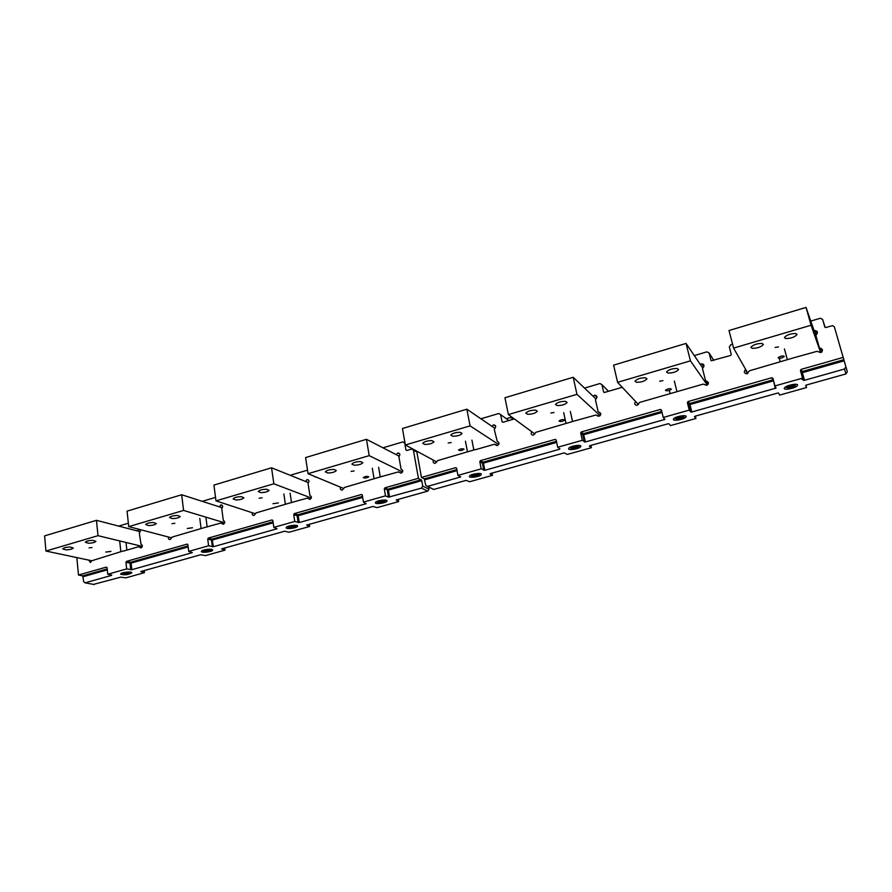<?xml version="1.0" encoding="UTF-8"?>
<svg xmlns="http://www.w3.org/2000/svg" width="892" height="892" viewBox="0 0 892 892"><rect width="100%" height="100%" fill="white"/><g stroke="black" fill="none" stroke-linecap="round" stroke-linejoin="round"><path stroke-width="1.34" d="M659.679 381.207L662.879 380.672L659.679 381.207M702.673 367.939L686.048 343.42L613.607 365.151L617.587 382.333L690.419 360.847L707.3 385.065M638.449 404.533L617.587 382.333M671.208 389.369L671.33 389.135C669.981 388.299 668.052 388.633 665.543 390.116L665.432 390.35C666.77 391.175 668.699 390.852 671.208 389.369M636.542 382.289C641.582 382.255 645.05 381.107 646.945 378.855L645.44 377.784C640.389 377.818 636.91 378.966 635.015 381.218L636.542 382.289M667.963 373.068C673.07 373.034 676.604 371.853 678.578 369.511L677.151 368.452C672.033 368.485 668.487 369.667 666.514 372.009L667.963 373.068M686.048 343.42L690.419 360.847M821.8 351.927L820.763 348.259M821.978 351.749L821.008 348.326M775.126 347.479L778.437 346.877L775.126 347.479M816.414 337.366L806.034 307.417L728.998 330.531L733.592 348.103L811.073 325.234L820.629 352.574M747.875 373.347L733.592 348.103M784.079 356.744L784.291 356.387C783.02 355.562 781.035 355.93 778.337 357.48L778.125 357.826C779.396 358.662 781.381 358.294 784.079 356.744M801.986 379.435L804.171 380.349M752.179 348.337C757.453 348.315 761.199 347.021 763.396 344.468L762.169 343.442C756.873 343.465 753.127 344.758 750.93 347.311L752.179 348.337M785.573 338.525C790.925 338.514 794.75 337.176 797.047 334.522L795.887 333.53C790.524 333.541 786.699 334.879 784.403 337.522L785.573 338.525M806.034 307.417L811.073 325.234M448.174 442.99L451.229 442.555L448.174 442.99M494.971 428.372L466.851 409.194L402.448 428.506L405.358 444.974L470.073 425.874L498.706 444.55M436.79 461.989L405.358 444.974M464.007 449.278L464.03 449.211C462.513 448.408 460.673 448.676 458.51 450.014L458.499 450.07C460.004 450.884 461.844 450.616 464.007 449.278M424.86 444.45C429.487 444.383 432.52 443.458 433.947 441.707L431.873 440.603C427.223 440.67 424.191 441.585 422.752 443.346L424.86 444.45M452.824 436.244C457.507 436.177 460.584 435.229 462.067 433.412L460.071 432.308C455.377 432.375 452.289 433.311 450.795 435.14L452.824 436.244M466.851 409.194L470.073 425.874M550.877 412.996L553.999 412.505L550.877 412.996M595.934 398.969L573.188 377.283L504.95 397.754L508.373 414.568L576.957 394.331L600.16 415.639M534.888 434.014L508.373 414.568M564.692 420.165L564.747 420.02C563.32 419.195 561.447 419.496 559.117 420.913L559.061 421.046C560.488 421.871 562.361 421.57 564.692 420.165M527.629 414.278C532.457 414.223 535.691 413.197 537.318 411.201L535.534 410.108C530.695 410.164 527.451 411.179 525.812 413.174L527.629 414.278M557.244 405.581C562.127 405.525 565.417 404.477 567.122 402.415L565.417 401.322C560.51 401.367 557.21 402.426 555.515 404.489L557.244 405.581M573.188 377.283L576.957 394.331M259.126 498.227L262.081 497.814L259.126 498.227M308.543 482.672L271.547 467.787L213.935 485.081L215.975 500.869L273.855 483.787L311.319 498.037M255.502 513.814L215.975 500.869M278.315 502.954L272.985 503.69L278.315 502.954M235.789 499.966C240.093 499.855 242.791 499.107 243.906 497.736L241.264 496.677C236.96 496.777 234.239 497.524 233.124 498.907L235.789 499.966M260.832 492.618C265.169 492.507 267.923 491.737 269.072 490.321L266.507 489.251C262.148 489.351 259.394 490.121 258.245 491.548L260.832 492.618M271.547 467.787L273.855 483.787M351.08 471.355L354.079 470.954L351.08 471.355M399.304 456.236L366.467 439.31L305.599 457.574L308.052 473.685L369.199 455.645L402.548 471.98M343.788 488.548L308.052 473.685M368.686 476.83L368.686 476.83C367.091 476.049 365.285 476.295 363.278 477.566L363.278 477.566C364.884 478.346 366.69 478.101 368.686 476.83L368.664 476.674M327.732 472.972C332.192 472.883 335.046 472.058 336.295 470.497L333.931 469.415C329.471 469.504 326.606 470.329 325.346 471.879L327.732 472.972M354.169 465.211C358.673 465.122 361.572 464.275 362.877 462.669L360.591 461.577C356.075 461.655 353.165 462.502 351.861 464.119L354.169 465.211M366.467 439.31L369.199 455.645M496.788 445.543L494.447 444.238L475.637 449.657M484.847 470.285L483.453 463.138L482.494 463.227L483.018 462.179L480.431 460.64L555.225 439.366L556.151 439.957L557.712 447.249L559.931 448.888L559.362 449.3L484.847 470.285L481.201 468.846L457.942 475.414L456.592 468.267L455.712 467.676L421.437 477.432L416.72 451.118M481.201 468.846L479.807 461.666L480.431 460.64M557.712 447.249L582.298 440.313L580.681 432.977L581.328 431.929L660.437 409.417L661.429 410.019L663.224 417.467L689.237 410.119L687.386 402.638L688.055 401.556L771.781 377.729L772.918 378.308L774.97 385.924L802.555 378.141L800.436 370.481L801.127 369.377L843.163 357.413L834.354 326.862L847.333 371.719L844.155 360.825L802.387 372.666L801.362 372.689L802.053 371.585L802.321 372.443L801.362 372.689L803.469 380.304L804.495 380.282L802.321 372.443M810.772 321.087L820.283 318.266L822.614 319.392L824.766 326.94L825.613 327.542L832.682 325.636L834.354 326.862M732.588 344.245L730.659 344.814L729.322 346.977L731.262 354.392L730.593 355.484L711.247 360.769M694.299 355.585L706.921 351.838L709.095 352.964L710.98 360.346M622.226 387.273L604.464 392.48L603.583 391.889L601.944 384.653L608.522 391.298M584.528 388.098L599.926 383.538L601.944 384.653M480.922 418.783L498.751 413.509L500.624 414.613L502.051 421.704L502.898 422.284L514.327 418.939M704.379 384.619L703.264 384.095L639.653 402.415L637.066 405.325C634.547 404.912 634.067 403.652 635.628 401.523M704.245 384.441L706.732 385.322C709.084 383.538 708.95 382.133 706.33 381.074L705.505 380.46L702.517 368.664L702.941 367.694C704.658 365.675 704.267 364.371 701.759 363.769L700.298 364.438M816.604 334.355L815.288 330.519C817.741 331.278 818.098 332.627 816.336 334.545L815.901 335.548L819.313 347.59L821.565 352.128M745.701 369.511L745.4 369.801C743.638 371.919 744.095 373.246 746.771 373.781L749.581 370.749L794.393 357.614L816.994 351.325L820.718 352.552C823.193 350.701 823.026 349.263 820.205 348.214M815.288 330.519L814.128 330.776M531.721 431.695C530.617 433.757 531.175 434.906 533.371 435.14L535.813 432.319L575.786 420.589L596.001 414.992L599.156 416.241C601.398 414.524 601.297 413.141 598.855 412.093L598.086 411.491L595.488 399.939L595.901 398.992C597.562 396.962 597.183 395.68 594.741 395.156L593.091 396.26M495.316 444.584L497.468 445.465C499.609 443.815 499.542 442.465 497.257 441.417L494.291 429.498L494.703 428.573C496.309 426.566 495.952 425.317 493.611 424.826L491.905 426.287M475.403 449.512L437.559 460.629L435.251 463.349C433.3 463.227 432.72 462.179 433.523 460.216M432.062 488.626L433.746 489.44L466.048 480.387L469.694 481.725L492.484 475.358L489.987 473.92L490.477 473.541L564.201 452.88L567.379 454.418L591.418 447.695L590.917 445.398M492.484 475.358L492.038 473.106M591.418 447.695L589.411 446.067L589.991 445.654L667.896 423.823L668.922 423.789L670.528 425.584L695.95 418.471L694.467 416.631L695.158 416.185L777.59 393.082L778.604 393.06L779.63 395.078L806.546 387.552L805.9 385.221M695.95 418.471L695.37 416.129M457.942 475.414L460.673 476.897M806.546 387.552L805.666 385.478L806.479 384.987L845.973 373.926L847.333 371.719M845.973 373.926L844.49 369.02L804.495 380.282M802.555 378.141L803.469 380.304M776.04 388.031L774.97 385.924M776.051 388.076L691.813 412.004L690.776 412.037L688.936 404.589L689.594 403.518L689.973 404.555L689.014 404.633L687.386 402.638M689.237 410.119L690.776 412.037M664.897 419.329L663.224 417.467M664.919 419.396L585.442 441.964L582.298 440.313M421.437 477.432L424.291 478.859L425.74 485.281L427.48 486.441L460.685 476.941M469.471 476.194C470.162 474.053 482.048 472.269 481.29 474.421L481.234 474.566C480.465 476.718 468.701 478.469 469.426 476.328L469.471 476.194M580.692 446.658C579.387 448.932 567.87 450.761 568.617 448.576L568.739 448.286C569.966 446.022 581.595 444.16 580.826 446.357L580.692 446.658M685.792 417.155C683.952 419.563 672.657 421.481 673.404 419.262L673.672 418.794C675.434 416.397 686.84 414.434 686.071 416.664L685.792 417.155M797.058 385.935C794.638 388.466 783.555 390.495 784.291 388.265L784.748 387.563C787.078 385.032 798.307 382.969 797.537 385.21L797.058 385.935M844.155 360.825L843.163 357.413M822.614 319.392L825.156 327.42M709.095 352.964L713.823 360.401M500.624 414.613L508.853 420.545M844.49 369.02L845.884 366.779M577.347 446.212L571.036 448.163L572.106 448.732L577.314 447.695L578.395 446.825L577.347 446.212L577.737 445.364M573.924 446.859L576.711 446.491L577.503 447.115L572.731 448.453L571.928 447.84L573.924 446.859L574.225 448.141M575.998 446.647L576.21 447.583M575.34 446.78L575.518 448.096M682.67 416.62L677.262 417.69L675.913 418.783L676.816 419.329L682.202 418.259L683.551 417.211L682.67 416.62L683.127 415.683M679.135 417.278L681.967 416.91L682.558 417.612L677.519 419.028L676.917 418.337L679.135 417.278M680.908 417.133L681.154 418.114M680.183 417.244L680.328 418.671M679.436 417.266L680.038 417.489M678.767 417.523L679.057 418.705M794.17 385.277L788.584 386.392L786.911 387.685L787.658 388.21L793.222 387.106L794.895 385.846L794.17 385.277L794.705 384.251M790.535 385.957L793.401 385.6L793.769 386.392L788.417 387.886L788.049 387.106L790.535 385.957M791.962 385.901L792.241 386.927M791.204 385.946L791.271 387.529M790.334 386.091L790.948 386.336M789.732 386.459L790.022 387.552M141.549 547.632L138.628 546.729L123.497 551.089M131.815 569.687L131.102 563.097L130.165 563.198L130.578 562.261L126.508 561.369L187.153 544.109L187.877 544.678L188.703 551.401L192.304 552.661L131.815 569.687L126.664 568.918L107.754 574.258L107.085 567.658L106.382 567.1L78.485 575.039L76.824 557.578M126.664 568.918L125.962 562.283L126.508 561.369M188.703 551.401L208.572 545.793L207.725 539.036L208.293 538.099L272.049 519.947L272.84 520.515L273.822 527.384L294.739 521.474L293.724 514.584L294.304 513.614L361.472 494.502L362.297 495.082L363.445 502.084L385.489 495.863L384.285 488.827L384.898 487.835L418.426 478.29L413.409 450.181L416.887 452.066M382.958 447.806L402.939 441.886L404.7 442.99L405.927 449.936L406.808 450.493L411.792 449.033L413.409 450.181M316.203 477.075L314.776 476.707L315.891 477.164M307.517 470.151L290.19 475.28M215.53 497.401L202.205 501.337M128.359 523.214L118.669 526.09M310.171 499.297L307.339 498.137L290.179 502.876L256.115 512.889L253.997 515.453C252.425 515.431 251.856 514.539 252.325 512.766M308.052 498.494L309.948 499.375C311.91 497.825 311.888 496.532 309.892 495.495L308.008 483.163C309.513 481.212 309.212 480.019 307.093 479.562L305.477 481.435M399.728 453.883L397.877 452.924C400.095 453.381 400.43 454.608 398.88 456.592L401.077 469.17C403.217 470.218 403.262 471.545 401.21 473.139L398.434 471.901L380.338 476.908L344.457 487.445L342.249 490.087C340.51 490.02 339.93 489.061 340.532 487.199M397.877 452.924L396.193 454.63M168.532 537.04C168.164 538.723 168.7 539.56 170.138 539.56L172.167 537.062L204.558 527.551L220.815 523.058L223.312 524.284C225.185 522.779 225.185 521.519 223.312 520.482L221.729 508.384C223.178 506.478 222.911 505.307 220.904 504.861L219.32 506.834M139.275 547.086L140.936 547.956C142.742 546.506 142.753 545.268 141.003 544.231L139.308 533.204L140.457 529.692M123.129 551L91.764 560.756L45.938 551.044L98.009 535.679L142.285 546.406M88.821 560.12L90.348 562.495L91.764 560.756M137.39 530.941L138.394 529.146M93.504 584.394L120.766 577.146L125.839 577.86L144.448 572.664L140.702 571.56L200.689 554.746L205.461 555.605L224.996 550.141L224.728 548.011M144.448 572.664L144.214 570.579M224.996 550.141L221.617 548.881L284.66 531.219L289.097 532.212L309.635 526.47L306.67 525.053L373.001 506.466L377.06 507.626L398.679 501.583L398.3 499.375M309.635 526.47L309.312 524.306M107.754 574.258L111.69 575.039M398.679 501.583L396.171 499.977L427.792 491.113L428.996 489.139L428.606 486.987M427.792 491.113L421.515 488.114L388.511 497.167L387.318 490.165L387.92 489.184L388.332 489.909L384.285 488.827M385.489 495.863L388.511 497.167M294.739 521.474L299.221 522.545L366.177 503.701L363.445 502.084M208.572 545.793L213.411 546.707L277.011 528.8L273.822 527.384M78.485 575.039L82.722 575.853L83.748 581.729L85.086 582.844L111.723 575.351M120.699 574.247L120.665 574.024C120.732 572.497 131.302 571.203 131.782 572.653L131.804 572.865C128.348 574.805 124.646 575.262 120.699 574.247M212.619 549.963L212.619 550.119C212.519 551.791 201.559 553.207 201.369 551.568L201.369 551.401C201.458 549.728 212.519 548.324 212.619 549.963M297.582 526.113L297.571 526.191C297.437 528.031 285.931 529.58 286.165 527.73L286.176 527.64C286.299 525.801 297.917 524.251 297.582 526.113M387.005 501.014C386.738 503.032 374.707 504.727 375.409 502.653L375.409 502.642C375.599 500.624 387.741 498.907 387.005 501.003L386.961 500.691M421.515 488.114L422.741 486.129L421.76 480.643L418.426 478.29M402.939 441.886L405.013 443.012M477.711 474.221L471.779 475.982L473.028 476.54L478.067 475.548L478.937 474.823L477.711 474.221L478.056 473.44M474.377 474.834L478.112 475.023L473.596 476.295L472.615 475.748L474.377 474.834M476.729 474.555L476.908 475.458M476.172 474.678L476.339 475.927M474.812 474.823L475.035 475.982M473.429 475.447L473.596 476.295M383.304 500.747L377.706 502.341L379.122 502.91L384.017 501.94L384.708 501.349L383.304 500.747L383.605 500.033M380.07 501.349L383.928 501.471L379.646 502.664L378.498 502.196L380.07 501.349M382.668 501.014L382.813 501.873M382.2 501.114L382.356 502.308M380.851 501.304L381.029 502.374M379.501 501.828L379.646 502.664M293.747 525.923L288.439 527.373L290.023 527.919L294.773 526.994L295.308 526.503L293.747 525.923L294.003 525.265M290.591 526.503L294.55 526.559L290.491 527.707L289.198 527.284L290.591 526.503M293.423 526.302L293.524 526.949M293.022 526.191L293.156 527.339M291.684 526.436L291.829 527.417M290.346 526.771L290.491 527.707M208.65 549.829L203.599 551.167L205.35 551.702L209.966 550.788L210.378 550.397L208.65 549.829L208.873 549.227M205.628 550.397L205.773 551.49L204.357 551.133L205.584 550.409L208.605 550.319M205.773 551.49L208.672 550.765M208.271 550.074L208.405 551.133M206.955 550.308L207.078 551.223M127.712 572.586L122.873 573.812L124.791 574.314L129.273 573.433L127.902 572.028M124.713 573.132L128.849 573.088L125.17 574.125L123.642 573.812L124.713 573.132M127.679 572.965L127.768 573.757M126.329 572.987L126.43 573.857M125.058 573.11L125.17 574.125M124.646 573.255L124.713 573.879M89.133 547.878L92.01 547.554L89.133 547.878M140.312 531.71L96.459 520.326L44.6 535.88L45.938 551.044M110.931 551.345L105.769 552.07L110.954 551.457M65.908 549.862C69.922 549.706 72.386 549.082 73.278 547.989L70.1 547.019C66.075 547.164 63.6 547.788 62.708 548.892L65.908 549.862M88.464 543.239C92.523 543.094 95.009 542.447 95.935 541.321L92.824 540.34C88.754 540.474 86.256 541.121 85.331 542.247L88.464 543.239M96.459 520.326L98.009 535.679M171.933 523.693L174.843 523.292L171.933 523.693M222.32 507.793L181.678 494.748L127.054 511.138L128.727 526.615L183.585 510.425L224.672 522.812M171.599 537.843L128.727 526.615M192.505 527.763L187.264 528.499L192.505 527.763M148.641 525.566C152.788 525.433 155.364 524.752 156.356 523.526L153.446 522.5C149.276 522.634 146.701 523.314 145.697 524.541L148.641 525.566M172.39 518.587C176.583 518.464 179.192 517.761 180.217 516.501L177.374 515.465C173.171 515.587 170.55 516.29 169.525 517.561L172.39 518.587M181.678 494.748L183.585 510.425M512.398 419.508L512.153 418.315C511.372 417.445 509.577 417.545 506.756 418.604L506.433 418.805M456.559 468.144L455.712 467.676L456.57 468.188M433.746 489.44L427.524 486.419M483.787 470.34L482.394 463.193L479.807 461.666M556.675 442.376L483.453 463.138L483.018 462.179L482.494 463.227M555.17 439.377L556.195 440.146M483.018 462.179L556.452 441.328M584.383 442.008L582.777 434.705L580.681 432.977M661.764 411.424L583.424 433.668L581.328 431.929M585.442 441.964L583.424 433.668L582.777 434.705L583.836 434.672L662.02 412.483M661.63 410.855L660.37 409.439M688.055 401.556L689.594 403.518L772.862 379.869L771.781 377.729M773.331 379.847L773.208 380.951L689.973 404.555L691.813 412.004M800.436 370.481L801.362 372.689M801.127 369.377L802.053 371.585L843.843 359.721M603.583 391.889L604.163 392.469M502.051 421.704L502.876 422.295M424.291 478.859L456.849 469.616M705.817 380.917L708.125 384.262M706.33 381.074L708.304 383.928M819.347 347.679L821.008 352.452M747.529 373.547L745.4 369.801M600.818 414.022L598.733 412.082M600.818 413.91L598.855 412.093M597.696 416.14L596.837 415.36M460.16 477.231L460.027 476.54M775.248 388.511L773.587 380.817M664.228 419.775L663.838 418.147M559.362 449.3L559.15 448.319M424.748 479.796L457.038 470.63M583.212 433.757L583.836 434.672M689.014 404.633L689.594 403.518M571.493 446.647L572.118 447.249M676.649 417.066L677.262 417.69M787.993 385.757L788.584 386.392M94.362 584.55L85.119 582.844M130.734 569.776L130.02 563.175L125.962 562.283M188.156 546.908L131.102 563.097L130.578 562.261L130.165 563.198M130.578 562.261L188.034 545.949M212.341 546.785L211.482 540.061L207.725 539.036M273.03 521.809L212.051 539.125L208.293 538.099M213.411 546.707L212.051 539.125L211.482 540.061L212.552 539.983L273.164 522.79M298.151 522.623L297.136 515.754L297.716 514.795L298.207 515.688L297.259 515.788L293.724 514.584M294.304 513.614L297.716 514.795L362.509 496.398M362.208 494.837L361.438 494.514M384.898 487.835L387.92 489.184L421.303 479.706M428.996 489.139L422.741 486.129M405.927 449.936L406.908 450.46M82.722 575.853L107.207 568.895M401.065 473.173L399.192 472.258M222.398 507.66L219.354 506.678M223.758 524.072L221.528 523.403M140.445 531.454L137.468 530.684M389.581 497.112L388.388 490.109L421.76 480.643M362.676 497.401L298.207 515.688L299.221 522.545M83.257 576.667L107.308 569.843M211.883 539.203L212.552 539.983M297.259 515.788L297.716 514.795M472.002 474.622L472.637 475.224M377.74 501.137L378.398 501.717M288.306 526.28L288.975 526.86M203.343 550.186L204.023 550.743M122.527 572.92L123.207 573.467M555.225 439.366L556.184 440.09M661.596 410.721L660.437 409.417M773.342 379.869L771.892 377.706M703.799 366.79L701.759 363.769M596.982 397.297L594.741 395.156M495.718 426.276L493.611 424.826M433.69 489.452L427.48 486.441M570.356 411.435L572.553 421.526M563.677 412.65L566.007 423.41M578.395 446.825L579.421 445.42M569.776 447.438L571.036 448.163M674.352 381.074L676.905 391.465M669.346 390.384L670.093 393.428M683.551 417.211L684.599 415.717M674.575 418.058L675.913 418.783M784.425 348.95L787.357 359.643M779.285 358.339L780.199 361.706M794.895 385.846L795.965 384.262M785.495 386.983L786.911 387.685M362.197 494.804L361.472 494.502M413.308 449.858L416.832 451.765M308.699 480.208L307.093 479.562M310.271 499.241L307.985 498.383M222.264 505.296L220.904 504.861M223.914 523.961L221.406 523.214M141.716 547.476L139.096 546.841M94.34 584.55L85.086 582.844M471.935 440.146L473.83 449.969M465.434 441.183L467.475 451.798M478.937 474.823L479.929 473.518M470.586 475.246L471.779 475.982M378.643 467.363L380.271 476.919M372.298 468.244L374.06 478.714M384.708 501.349L385.678 500.133M376.58 501.616L377.706 502.341M290.112 493.176L291.506 502.698M283.868 493.934L285.373 504.259M295.308 526.503L296.267 525.366M287.358 526.67L288.439 527.373M205.963 517.717L207.134 526.994M199.797 518.375L201.068 528.555M210.378 550.397L211.326 549.338M202.573 550.476L203.599 551.167M126.028 542.47L126.854 550.119M119.773 541.634L120.833 551.669M129.596 573.11L130.511 572.129M121.903 573.143L122.873 573.812"/></g></svg>
